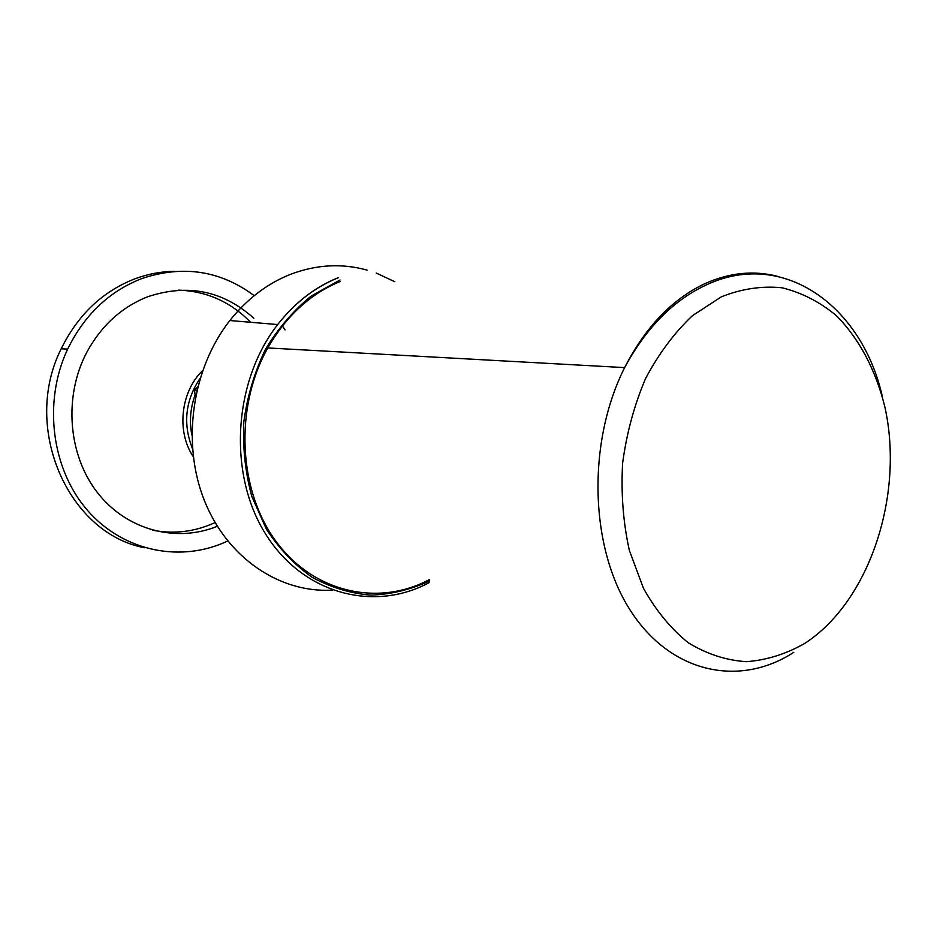<?xml version="1.0" encoding="UTF-8"?>
<svg xmlns="http://www.w3.org/2000/svg" width="937" height="937" viewBox="0 0 937 937"><rect width="100%" height="100%" fill="white"/><g stroke="black" fill="none" stroke-linecap="round" stroke-linejoin="round"><path stroke-width="1.41" d="M367.105 270.114C341.864 263.133 316.343 264.539 290.552 274.318C267.291 283.536 247.052 298.938 229.858 320.536C191.886 368.686 181.333 442.92 204.418 500.604C227.468 558.393 280.151 593.226 332.295 590.123M394.805 281.744L376.205 273.054M195.06 395.203C190.305 408.227 189.239 421.521 191.862 435.073M200.049 378.384C185.292 400.474 182.762 423.887 192.448 448.612M202.591 370.642C180.63 391.666 176.32 431.488 193.268 456.729M340.4 281.393C310.463 293.714 286.253 315.898 267.795 347.943C234.156 407.595 238.221 490.742 276.368 541.832C314.375 593.191 378.689 606.649 429.322 579.616M196.875 390.179L194.545 389.979L197.672 386.911M195.306 397.546L194.545 389.979M217.314 526.278C176.414 543.015 126.952 530.412 97.53 492.733C68.073 455.171 63.376 396.398 86.872 352.148C101.477 325.432 121.81 306.961 147.835 296.713C187.693 283.513 223.029 290.693 253.845 318.24M215.077 522.565C194.978 531.794 174.095 534.336 152.45 530.19M144.825 547.782C68.588 533.891 21.235 427.951 61.21 348.787C78.005 314.691 102.613 291.36 135.01 278.781C148.034 273.955 161.269 271.472 174.727 271.332M227.679 541C181.708 562.903 124.059 552.069 87.832 510.759C51.594 469.601 42.727 401.879 67.651 349.103C84.553 314.727 109.289 291.22 141.862 278.547C182.926 264.82 220.371 270.535 254.22 295.67M282.447 325.912L285.035 329.883M178.417 290.142C206.398 291.102 230.338 301.702 250.261 321.918M339.99 279.987L311.26 296.01C293.433 310.498 278.148 328.325 265.405 349.466C254.548 372.071 247.356 396.152 243.831 421.685C242.613 447.417 245.271 472.33 251.807 496.411L266.459 529.311C279.32 548.895 294.616 564.929 312.349 577.415C331.019 587.546 350.532 593.461 370.876 595.136C391.221 594.363 410.828 589.619 429.696 580.893M429.087 582.697C374.086 612.294 303.283 594.327 265.721 534.195C227.855 474.438 232.973 381.71 277.68 324.565C294.827 302.686 314.961 287.085 338.093 277.727M777.195 276.251C753.371 270.196 729.173 272.714 704.589 283.794C672.052 299.231 645.394 327.165 624.628 367.609C586.738 442.967 589.806 547.946 630.472 610.608C670.986 673.644 739.832 687.465 793.791 652.316M721.408 296.795L692.466 315.664C674.382 332.729 658.758 353.671 645.581 378.501C634.267 405.053 626.607 433.281 622.613 463.171C620.926 493.26 623.164 522.272 629.313 550.23L643.438 588.213C655.994 610.678 670.997 628.903 688.472 642.887C706.908 654.096 726.187 660.362 746.309 661.686C766.443 660.187 785.862 654.131 804.59 643.508C869.454 601.683 904.346 495.392 884.985 407.454C875.978 370.42 859.159 338.409 836.038 315.371C819.594 301.784 801.592 292.59 782.02 287.776C761.91 285.762 741.706 288.76 721.408 296.795M338.257 277.75C315.066 287.097 294.874 302.698 277.68 324.565L229.858 320.536M882.525 397.335C862.708 307.078 784.702 249.207 707.763 284.251C674.171 299.453 646.46 327.236 624.628 367.609L267.795 347.943M61.21 348.787L67.651 349.103"/></g></svg>

